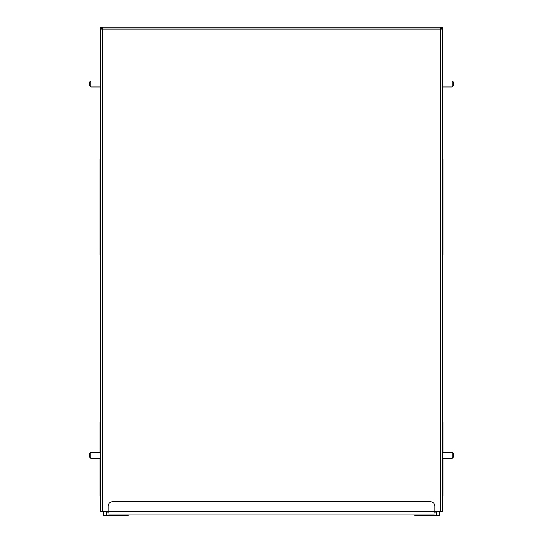 <?xml version="1.0" encoding="UTF-8"?>
<svg xmlns="http://www.w3.org/2000/svg" width="543" height="543" viewBox="0 0 543 543"><rect width="100%" height="100%" fill="white"/><g stroke="black" fill="none" stroke-linecap="round" stroke-linejoin="round"><path stroke-width="0.81" d="M105.899 511.112L105.899 512.063L105.899 511.112L105.899 512.063L108.125 512.063L107.181 511.112L100.55 511.112L100.55 28.1L101.493 28.195M437.101 511.112L437.101 512.063L437.101 511.112L437.101 512.063L434.875 512.063L434.875 512.538L434.997 512.063M430.85 27.15L112.15 27.15M434.02 513.006L434.02 514.9L108.98 514.9L108.98 513.006M100.55 228.406L100.075 228.406L100.075 254.925L100.55 254.925M100.075 452.251L100.075 422.563L100.55 422.563M100.55 495.963L100.075 495.963L100.075 458.217M100.075 228.406L100.075 159.269L100.55 159.269M100.075 234.087L100.55 234.087M442.45 254.925L442.925 254.925L442.925 159.269L442.45 159.269M442.45 422.563L442.925 422.563L442.925 428.244L442.45 428.244M442.45 495.963L442.925 495.963L442.925 458.217M442.925 452.251L442.925 428.244M442.45 234.087L442.925 234.087M415.314 514.9L415.314 515.375L439.463 515.375A0.475 0.475 0 0 1 438.995 515.85L415.314 515.85A0.475 0.475 0 0 1 414.845 515.375L415.314 515.85A0.475 0.475 0 0 1 414.845 515.375L414.845 514.9M437.291 515.85L438.52 515.85M439.463 515.375A0.475 0.475 0 0 1 438.995 515.85A0.475 0.475 0 0 0 439.463 515.375L439.463 511.112M106.374 512.063L106.374 515.85L127.686 515.85L128.155 515.375A0.475 0.475 0 0 1 127.686 515.85M106.374 515.85L104.005 515.85A0.475 0.475 0 0 1 103.537 515.375L127.686 515.375L127.686 514.9M128.155 515.375L128.155 514.9M103.537 511.112L103.537 515.375M434.957 512.063L434.957 512.538M107.439 511.153L434.875 511.112L434.875 513.006L108.125 513.006L108.125 506.381A4.738 4.738 0 0 1 112.863 501.644L430.137 501.644A4.738 4.738 0 0 1 434.875 506.381L434.875 511.112L435.574 511.146M441.507 28.195L441.031 28.1L441.031 27.15L440.556 27.211L440.556 29.044L442.199 29.044L442.45 27.15L441.507 27.15L441.507 28.1L441.507 27.15L101.493 27.15L101.493 28.1L102.444 29.044L100.801 29.044L100.55 27.15L101.493 27.15L101.493 28.1L102.444 28.222M440.556 28.222L440.97 28.1M100.55 447.188L100.55 474.65M100.55 444.344L100.55 455.238M100.55 75.925L100.55 104.337M100.55 73.081L100.55 83.975M101.969 28.1L101.969 27.15L102.444 27.211L102.444 511.112M434.875 512.063L435.819 511.112L442.45 511.112L442.45 28.1L441.507 28.1L440.556 29.044L440.556 511.112M442.45 75.925L442.45 73.081M442.45 83.975L442.45 104.337M442.45 447.188L442.45 444.344M442.45 455.238L442.45 474.65M442.45 452.251L452.204 452.251L452.204 458.217L442.45 458.217M452.204 458.217L453.344 457.084L453.344 453.391L452.204 452.251M442.45 80.995L452.204 80.995L452.204 86.961L442.45 86.961M452.204 86.961L453.344 85.821L453.344 82.129L452.204 80.995M100.55 458.217L90.796 458.217L90.796 452.251L100.55 452.251M90.796 452.251L89.656 453.391L89.656 457.084L90.796 458.217M100.55 86.961L90.796 86.961L90.796 80.995L100.55 80.995M90.796 80.995L89.656 82.129L89.656 85.821L90.796 86.961M100.55 490.281L100.075 490.281M100.55 428.244L100.075 428.244M100.55 164.95L100.075 164.95M100.075 235.614L100.55 235.614M100.075 254.355L100.55 254.355M442.925 490.281L442.45 490.281M442.925 164.95L442.45 164.95M442.925 228.406L442.45 228.406M442.45 235.614L442.925 235.614M442.45 254.355L442.925 254.355M436.626 515.85L436.626 512.063M102.444 29.044L440.556 29.044"/></g></svg>
